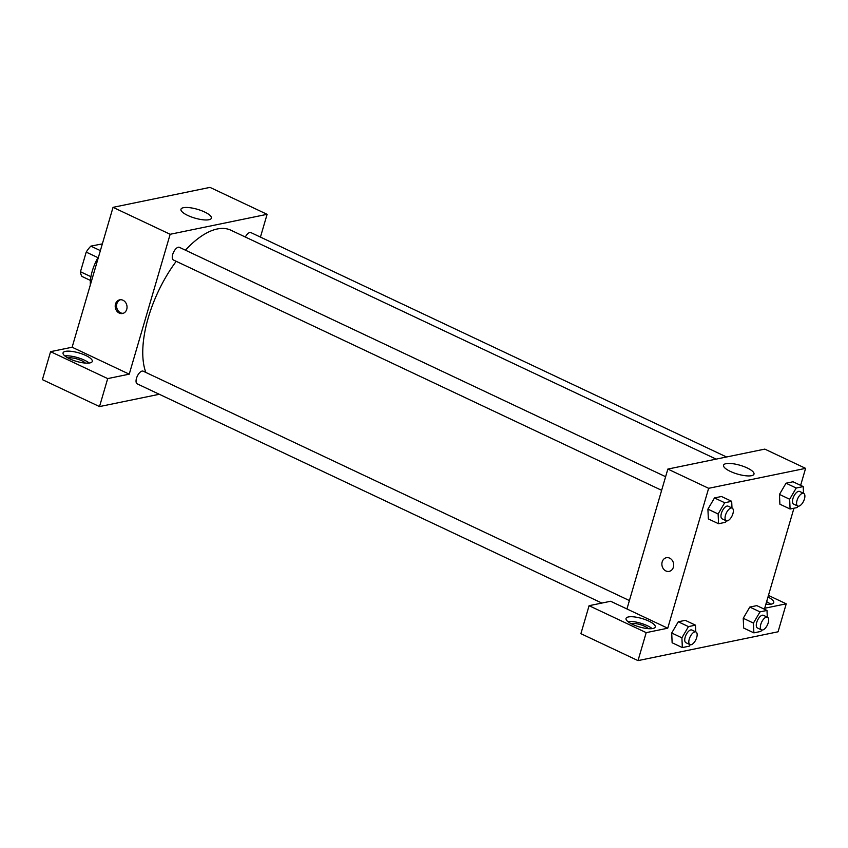 <?xml version="1.0" encoding="UTF-8"?>
<svg xmlns="http://www.w3.org/2000/svg" width="848" height="848" viewBox="0 0 848 848"><rect width="100%" height="100%" fill="white"/><g stroke="black" fill="none" stroke-linecap="round" stroke-linejoin="round"><path stroke-width="1.27" d="M100.371 250.626L90.853 246.132L102.343 243.874M90.937 276.681L80.465 271.742A19.652 9.01 115.3 0 0 81.991 276.448L90.439 280.434M80.465 271.742L86.21 252.11A19.652 9.01 115.3 0 1 90.853 246.132M97.965 257.654L86.21 252.11M90.333 284.949A30.454 13.95 -64.7 0 1 98.686 256.414M50.583 351.666L107.696 378.6L129.235 374.169L72.122 347.224L50.583 351.666L42.4 379.639L99.513 406.584L159.307 394.278M72.122 347.224L113.038 207.336L209.986 187.387L267.099 214.321L260.442 237.101M665.616 476.703L179.416 247.34A7.007 3.212 115.3 0 0 173.522 252.301A7.007 3.212 115.3 0 0 173.437 260.007L661.641 490.314M107.696 378.6L99.513 406.584M129.235 374.169L170.151 234.281L267.099 214.321M726.556 456.987L250.944 232.617A7.007 3.212 115.3 0 0 245.326 237.027M629.407 600.554L143.195 371.191A7.007 3.212 115.3 0 0 136.486 378.293A7.007 3.212 115.3 0 0 137.217 383.858L601.889 603.066M176.214 261.322A86.273 39.538 115.3 0 0 148.294 317.661A86.273 39.538 115.3 0 0 145.824 372.431M716.147 459.128L230.889 230.211A86.273 39.538 115.3 0 0 185.426 250.181M119.25 313.082A6.975 5.862 78.4 0 1 115.211 305.905A6.975 5.862 78.4 0 1 119.716 299.832A6.975 5.862 78.4 0 1 126.871 305.481A6.975 5.862 78.4 0 1 122.536 313.506A6.975 5.862 78.4 0 1 119.25 313.082M170.151 234.281L113.038 207.336M204.601 211.989A15.858 4.579 -163.7 0 1 211.406 218.169A15.858 4.579 -163.7 0 1 194.902 218.116A15.858 4.579 -163.7 0 1 180.963 209.265A15.858 4.579 -163.7 0 1 204.601 211.989M65.434 351.369A15.222 4.399 -163.7 0 1 82.479 354.104A15.222 4.399 -163.7 0 1 92.284 361.418A15.222 4.399 -163.7 0 1 76.437 361.365A15.222 4.399 -163.7 0 1 63.059 352.874A15.222 4.399 -163.7 0 1 65.434 351.369M89.178 363.039A15.222 4.399 16.3 0 0 64.808 355.916M67.978 357.994A10.155 2.936 -163.7 0 1 81.694 360.697A10.155 2.936 -163.7 0 1 85.372 363.082M120.405 299.736A6.975 5.862 -101.6 0 0 116.568 306.033A6.975 5.862 -101.6 0 0 120.607 312.795A6.975 5.862 -101.6 0 0 123.204 313.315M626.948 608.959L610.624 601.264L589.084 605.695L646.197 632.64L667.736 628.209L626.948 608.959L667.853 469.071L764.801 449.111L805.6 468.361L800.629 485.363M589.084 605.695L580.901 633.679L638.014 660.613L778.061 631.792L786.234 603.818L764.695 608.249L793.951 508.217M766.062 603.585A10.155 2.936 -163.7 0 1 766.846 604.274M770.652 604.232A15.222 4.399 16.3 0 0 766.613 601.698M767.97 597.034A15.222 4.399 -163.7 0 1 773.758 602.61A15.222 4.399 -163.7 0 1 765.882 604.189M630.965 623.577A10.155 2.936 -163.7 0 1 640.113 624.573A10.155 2.936 -163.7 0 1 648.349 628.665M652.154 628.622A15.222 4.399 16.3 0 0 627.785 621.489M628.41 616.952A15.222 4.399 -163.7 0 1 645.455 619.687A15.222 4.399 -163.7 0 1 655.26 627.001A15.222 4.399 -163.7 0 1 639.413 626.948A15.222 4.399 -163.7 0 1 626.036 618.446A15.222 4.399 -163.7 0 1 628.41 616.952M646.197 632.64L638.014 660.613M768.447 595.423L786.234 603.818M760.009 611.874L749.802 607.062L756.798 605.62L749.802 607.062L743.24 618.277L743.664 628.05L743.24 618.277L753.437 623.089L760.009 611.874L767.005 610.433L767.292 617.143M797.926 506.129L797.078 507.57L790.082 509.012L779.884 504.2L779.45 494.437L786.022 483.212L793.018 481.77L786.022 483.212L796.219 488.024L803.215 486.582L803.512 493.292M726.397 520.852L725.549 522.294L718.553 523.725L708.356 518.923L707.91 509.16L714.493 497.935L721.489 496.493L714.493 497.935L724.69 502.747L731.686 501.306L731.983 508.016M690.177 644.703L689.339 646.144L682.343 647.575L681.909 637.813L688.47 626.598L678.273 621.785L685.269 620.344L678.273 621.785L671.711 633L672.135 642.773L671.701 633.011M667.736 628.209L708.642 488.31L805.6 468.361M747.183 467.948A15.858 4.579 -163.7 0 1 753.989 474.127A15.858 4.579 -163.7 0 1 737.474 474.074A15.858 4.579 -163.7 0 1 723.545 465.223A15.858 4.579 -163.7 0 1 747.183 467.948M708.642 488.31L667.853 469.071M666.38 557.719A6.975 5.862 -101.6 0 0 661.875 563.793A6.975 5.862 -101.6 0 0 665.913 570.958A6.975 5.862 78.4 0 1 661.875 563.793A6.975 5.862 78.4 0 1 666.38 557.719A6.975 5.862 78.4 0 1 673.524 563.369A6.975 5.862 78.4 0 1 669.189 571.382A6.975 5.862 78.4 0 1 665.913 570.958A6.975 5.862 -101.6 0 0 669.189 571.382M718.553 523.725L718.129 513.962L724.69 502.747M732.184 508.111L728.114 506.182A7.007 3.212 115.3 0 0 721.404 513.284A7.007 3.212 115.3 0 0 722.136 518.849L726.217 520.778A7.007 3.212 115.3 0 0 732.1 515.807A7.007 3.212 115.3 0 0 732.184 508.111A7.007 3.212 115.3 0 0 725.485 515.202A7.007 3.212 115.3 0 0 726.217 520.778M708.356 518.923L707.921 509.15L718.129 513.962M731.686 501.306L721.489 496.493M790.082 509.012L789.658 499.239L796.219 488.024M803.724 493.388L799.643 491.458A7.007 3.212 115.3 0 0 792.933 498.56A7.007 3.212 115.3 0 0 793.664 504.136L797.745 506.055A7.007 3.212 115.3 0 0 803.628 501.094A7.007 3.212 115.3 0 0 803.724 493.388A7.007 3.212 115.3 0 0 797.014 500.49A7.007 3.212 115.3 0 0 797.745 506.055M779.884 504.2L779.46 494.426L789.658 499.239M803.215 486.582L793.018 481.77M688.47 626.598L695.477 625.156L695.763 631.866M695.975 631.961L691.894 630.032A7.007 3.212 115.3 0 0 685.184 637.134A7.007 3.212 115.3 0 0 685.915 642.699L689.996 644.628A7.007 3.212 115.3 0 0 695.89 639.668A7.007 3.212 115.3 0 0 695.975 631.961A7.007 3.212 115.3 0 0 689.265 639.053A7.007 3.212 115.3 0 0 689.996 644.628M682.343 647.575L672.135 642.773M681.909 637.813L671.711 633M695.477 625.156L685.269 620.344M761.705 629.979L760.868 631.421L753.872 632.862L753.437 623.089M767.504 617.238L763.423 615.309A7.007 3.212 115.3 0 0 756.723 622.411A7.007 3.212 115.3 0 0 757.444 627.986L761.525 629.905A7.007 3.212 115.3 0 0 767.419 624.944A7.007 3.212 115.3 0 0 767.504 617.238A7.007 3.212 115.3 0 0 760.794 624.34A7.007 3.212 115.3 0 0 761.525 629.905M753.872 632.862L743.664 628.05M767.005 610.433L756.798 605.62"/></g></svg>

